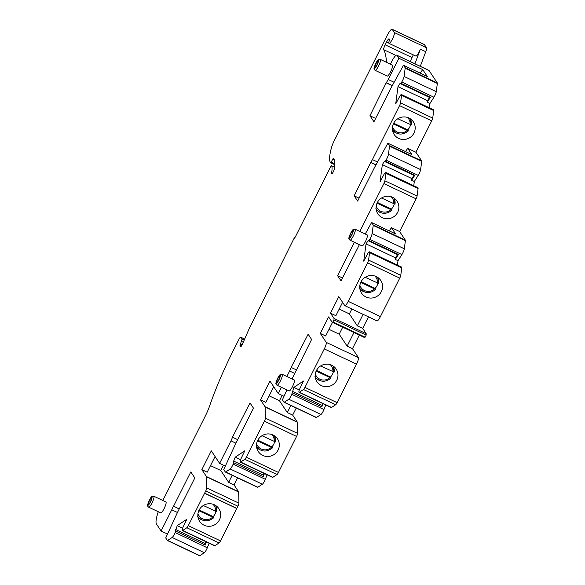 <?xml version="1.0" encoding="UTF-8"?>
<svg xmlns="http://www.w3.org/2000/svg" width="585" height="585" viewBox="0 0 585 585"><rect width="100%" height="100%" fill="white"/><g stroke="black" fill="none" stroke-linecap="round" stroke-linejoin="round"><path stroke-width="0.88" d="M334.62 167.156L331.702 165.774A3.027 0.6 115.3 0 0 330.02 167.932L295.235 237.1L293.845 238.782L249.407 328.222A3.027 0.6 115.3 0 0 249.049 328.982L242.256 344.602L240.896 346.686L239.982 345.333L241.378 341.369A3.027 0.6 115.3 0 0 241.905 339.051L240.691 337.223A3.027 0.6 115.3 0 0 240.632 337.172A3.027 0.6 115.3 0 0 238.951 339.329L233.174 350.81A99.867 19.817 -64.7 0 0 209.591 406.012A18.164 3.605 115.3 0 1 205.298 416.059L164.158 497.857A24.219 4.804 115.3 0 0 162.864 500.511M179.207 508.994L173.335 506.018A6.055 1.199 115.3 0 1 171.763 509.791L161.094 531.004L156.436 523.984A24.219 4.804 115.3 0 1 158.272 511.736M173.526 506.296L190.812 471.919L194.82 477.952L177.526 512.336L165.723 537.981L167.368 540.46A3.027 0.6 115.3 0 0 167.427 540.511A3.027 0.6 115.3 0 0 167.661 540.452L172.158 537.476A4.541 0.899 115.3 0 0 175.127 532.54L177.226 525.622L186.798 519.283L182.951 527.363A4.541 0.899 115.3 0 0 182.388 530.551A4.541 0.899 115.3 0 0 182.739 530.471L186.849 527.743A3.027 0.6 115.3 0 0 188.297 525.644L204.582 493.265A6.055 1.199 115.3 0 0 204.633 493.162L205.744 490.961A3.027 0.6 115.3 0 0 206.761 487.927L206.468 476.76A3.027 0.6 115.3 0 0 206.417 476.526L201.847 469.638L211.302 450.838L219.616 463.371L230.965 440.812A6.055 1.199 115.3 0 0 232.537 437.039L250.014 402.941L253.48 408.162L236.186 442.538L223.741 469.587L225.357 472.015A3.027 0.6 115.3 0 0 225.408 472.066L257.59 487.305A3.027 0.6 115.3 0 1 257.532 487.254M296.229 408.037L292.683 415.094L297.253 421.982L265.071 406.743A3.027 0.6 115.3 0 1 265.129 406.97L265.414 418.143A3.027 0.6 115.3 0 1 264.398 421.178L246.285 457.199A3.027 0.6 115.3 0 1 244.837 459.298L240.676 462.055A4.541 0.899 115.3 0 1 240.325 462.135A4.541 0.899 115.3 0 1 240.888 458.947L244.779 450.83L235.214 457.17L233.664 461.082L233.159 464.066A4.541 0.899 115.3 0 1 230.183 468.994L225.642 472.007A3.027 0.6 115.3 0 1 225.408 472.066M265.071 406.743L260.5 399.855L269.956 381.054L278.277 393.588L281.429 387.314M286.869 376.491L289.626 371.022A6.055 1.199 115.3 0 0 291.198 367.248L308.134 334.218L311.6 339.439L292.003 378.926M286.942 389.924L282.401 399.804L284.01 402.224A3.027 0.6 115.3 0 0 284.061 402.275L316.244 417.514A3.027 0.6 115.3 0 1 316.185 417.463M368.484 316.865L362.685 328.397L366.188 333.677L366.159 335.132L365.128 337.187L364.294 337.435L332.119 322.196L328.616 316.916L320.302 333.435L326.24 342.371A6.055 1.199 115.3 0 1 324.302 348.909L304.939 387.402A3.027 0.6 115.3 0 1 303.498 389.508L299.381 392.228A4.541 0.899 115.3 0 1 299.03 392.316A4.541 0.899 115.3 0 1 299.593 389.127L303.439 381.047L293.867 387.38L291.769 394.305A4.541 0.899 115.3 0 1 288.8 399.241L284.295 402.217A3.027 0.6 115.3 0 1 284.061 402.275M332.119 322.196L332.945 321.947L365.128 337.187M366.188 333.677L334.013 318.437L333.984 319.893L332.945 321.947M334.013 318.437L330.503 313.158L338.81 296.639L344.748 305.575A6.055 1.199 115.3 0 0 344.858 305.677A6.055 1.199 115.3 0 0 348.214 301.363L380.396 316.602A6.055 1.199 115.3 0 1 377.032 320.909L344.858 305.677M365.252 234.007L371.57 222.512L373.179 224.94A3.027 0.6 115.3 0 1 373.215 225.43L372.126 233.554A4.541 0.899 115.3 0 1 369.713 239.331L368.959 240.523L368.067 240.691L366.042 243.886L363.731 261.159L367.826 253.451A4.541 0.899 115.3 0 1 369.435 251.842A4.541 0.899 115.3 0 1 369.574 252.661L368.579 260.091A3.027 0.6 115.3 0 1 367.577 262.862L348.214 301.363M359.365 244.735L354.334 242.358L337.582 275.667L341.048 280.888L359.417 244.64M405.507 151.566L407.716 148.363L411.825 154.557L387.87 143.215L389.493 145.658A3.027 0.6 115.3 0 1 389.53 146.155L388.433 154.36A4.541 0.899 115.3 0 1 386.02 160.136L385.325 161.233L384.382 161.409L382.356 164.604L380.053 181.876L384.155 174.089A4.541 0.899 115.3 0 1 385.764 172.473A4.541 0.899 115.3 0 1 385.903 173.299L384.901 180.809A3.027 0.6 115.3 0 1 383.899 183.58L359.826 231.441M387.87 143.215L374.393 167.756L357.64 201.064L354.174 195.843L359.095 198.169M401.551 95.34A4.358 0.863 -64.7 0 0 401.412 94.551L433.595 109.79A4.358 0.863 115.3 0 1 433.726 110.58L401.551 95.34L400.542 102.865A3.027 0.6 115.3 0 1 399.54 105.636L372.411 159.581A6.055 1.199 115.3 0 1 370.795 162.345L354.174 195.843M401.412 94.551A4.358 0.863 -64.7 0 0 399.869 96.101L395.694 103.94L397.997 86.668L400.023 83.472L400.922 83.304L401.756 81.98A4.358 0.863 -64.7 0 0 404.074 76.438L405.171 68.218A3.027 0.6 115.3 0 0 405.134 67.728L403.489 65.242L427.335 76.54L422.706 69.564L398.86 58.266L388.191 79.48A6.055 1.199 115.3 0 1 386.246 82.697L369.954 115.742L373.954 121.775L390.436 89.008L403.489 65.242M398.86 58.266L396.893 55.312A9.082 1.799 115.3 0 0 396.725 55.158A9.082 1.799 115.3 0 0 391.687 61.63L390.4 64.174M386.458 62.31A194.352 38.566 -64.7 0 0 383.716 49.696A4.541 0.899 115.3 0 1 385.179 44.818L386.561 42.069A4.541 0.899 115.3 0 1 389.084 38.837A4.541 0.899 115.3 0 1 389.164 38.91L389.347 39.18A4.541 0.899 115.3 0 1 389.171 40.943A6.055 1.199 115.3 0 0 389.047 43.385A6.055 1.199 115.3 0 0 392.572 38.756A6.055 1.199 115.3 0 0 394.341 32.541L392.257 29.396A9.082 1.799 -64.7 0 0 392.089 29.25A9.082 1.799 -64.7 0 0 387.051 35.714L333.655 141.884A12.109 2.406 -64.7 0 0 331.256 148.444A42.383 8.409 -64.7 0 0 330.342 162.301L330.657 162.769L331.198 162.052L333.289 158.25L333.976 159.266A50.251 9.974 -64.7 0 1 334.357 168.963A3.027 0.6 -64.7 0 1 333.114 172.129A3.027 0.6 -64.7 0 1 331.688 173.803A3.027 0.6 -64.7 0 1 331.607 173.167A44.197 8.768 115.3 0 0 331.797 165.913A3.027 0.6 115.3 0 0 331.702 165.774M282.219 374.29L294.284 380.009A6.055 1.199 115.3 0 1 294.394 380.104A6.055 1.199 115.3 0 1 292.624 386.319A6.055 1.199 115.3 0 1 289.107 390.948L277.034 385.237C275.915 384.389 275.608 383.446 276.127 382.4C277.765 377.822 279.133 375.219 280.222 374.597L282.219 374.29A6.055 1.199 115.3 0 1 282.328 374.393A6.055 1.199 115.3 0 1 280.559 380.601A6.055 1.199 115.3 0 1 277.034 385.237M355.175 229.232L367.241 234.951A6.055 1.199 115.3 0 1 367.351 235.046A6.055 1.199 115.3 0 1 365.581 241.261A6.055 1.199 115.3 0 1 362.056 245.89L349.991 240.179C348.872 239.331 348.565 238.387 349.077 237.342C350.722 232.764 352.082 230.168 353.179 229.539L355.175 229.232A6.055 1.199 115.3 0 1 355.285 229.335A6.055 1.199 115.3 0 1 353.515 235.543A6.055 1.199 115.3 0 1 349.991 240.179M153.862 496.248L165.928 501.967A6.055 1.199 115.3 0 1 166.038 502.062A6.055 1.199 115.3 0 1 164.268 508.277A6.055 1.199 115.3 0 1 160.743 512.906L148.678 507.195C147.559 506.347 147.252 505.403 147.764 504.358C149.409 499.78 150.769 497.177 151.866 496.555L153.862 496.248A6.055 1.199 115.3 0 1 153.972 496.351A6.055 1.199 115.3 0 1 152.202 502.559A6.055 1.199 115.3 0 1 148.678 507.195M380.338 59.414L392.403 65.125A6.055 1.199 115.3 0 1 392.513 65.227A6.055 1.199 115.3 0 1 390.743 71.436A6.055 1.199 115.3 0 1 387.219 76.072L375.153 70.354C374.034 69.505 373.727 68.562 374.239 67.516C375.884 62.946 377.245 60.343 378.341 59.721L380.338 59.414A6.055 1.199 115.3 0 1 380.447 59.509A6.055 1.199 115.3 0 1 378.678 65.725A6.055 1.199 115.3 0 1 375.153 70.354M392.242 85.724L386.429 82.975M392.323 85.571L386.246 82.697M291.381 367.526L296.302 369.859M237.642 439.649L232.72 437.317M370.927 162.535L375.95 164.911M376.009 164.809L370.795 162.345M148.436 504.38A3.634 0.724 115.3 0 1 148.415 504.358A3.634 0.724 115.3 0 1 149.416 500.767A3.634 0.724 115.3 0 1 151.53 497.842M374.912 67.546A3.634 0.724 115.3 0 1 374.89 67.524A3.634 0.724 115.3 0 1 375.892 63.933A3.634 0.724 115.3 0 1 378.005 61.001M148.305 504.307A3.634 0.724 115.3 0 1 149.372 500.584A3.634 0.724 115.3 0 1 151.486 497.806A3.634 0.724 115.3 0 1 150.579 501.396A3.634 0.724 115.3 0 1 148.378 504.372A3.634 0.724 115.3 0 1 148.305 504.307M374.788 67.472A3.634 0.724 115.3 0 1 375.848 63.743A3.634 0.724 115.3 0 1 377.961 60.964A3.634 0.724 115.3 0 1 377.054 64.555A3.634 0.724 115.3 0 1 374.853 67.531A3.634 0.724 115.3 0 1 374.788 67.472M349.75 237.371A3.634 0.724 115.3 0 1 349.728 237.349A3.634 0.724 115.3 0 1 350.729 233.751A3.634 0.724 115.3 0 1 352.843 230.826M276.793 382.422A3.634 0.724 115.3 0 1 276.771 382.4A3.634 0.724 115.3 0 1 277.773 378.809A3.634 0.724 115.3 0 1 279.893 375.884M349.625 237.298A3.634 0.724 115.3 0 1 350.686 233.569A3.634 0.724 115.3 0 1 352.799 230.79A3.634 0.724 115.3 0 1 351.892 234.38A3.634 0.724 115.3 0 1 349.691 237.356A3.634 0.724 115.3 0 1 349.625 237.298M276.668 382.349A3.634 0.724 115.3 0 1 277.729 378.627A3.634 0.724 115.3 0 1 279.842 375.848A3.634 0.724 115.3 0 1 278.935 379.438A3.634 0.724 115.3 0 1 276.734 382.414A3.634 0.724 115.3 0 1 276.668 382.349M413.317 54.88L411.994 57.52L385.179 44.818M410.487 61.674A4.541 0.899 115.3 0 1 411.994 57.52M392.089 29.25L424.271 44.489A9.082 1.799 115.3 0 1 424.432 44.635L426.523 47.78A6.055 1.199 115.3 0 1 425.748 51.707L420.388 49.162L414.926 63.78M420.388 49.162A6.055 1.199 115.3 0 1 415.862 56.087L389.047 43.385M427.284 102.214L427.496 100.635L429.522 97.439L430.414 97.271L427.284 102.214L429.968 103.479L429.39 107.801M199.061 510.178A11.503 11.195 146.4 0 0 215.448 524.335A11.503 11.195 146.4 0 0 208.648 503.751A11.503 11.195 146.4 0 0 199.061 510.178M198.081 517.571A11.503 11.195 146.4 0 0 199.39 518.354M206.439 541.944L205.203 545.059L205.891 541.688M413.88 175.376L414.823 175.2L411.635 180.231L411.855 178.571L413.88 175.376L384.382 161.409M264.435 473.55L263.192 476.687L263.857 473.28M397.566 254.658L395.54 257.853L395.328 259.433L398.458 254.49L397.566 254.658L368.067 240.691M322.532 403.445L321.845 406.816L323.081 403.709M396.725 55.158L428.907 70.397A9.082 1.799 115.3 0 1 429.076 70.551L437.309 82.96A3.027 0.6 115.3 0 1 437.346 83.458L436.249 91.677A4.358 0.863 115.3 0 1 433.931 97.22L429.968 103.479M425.748 51.707L420.293 66.317M430.414 97.271L400.922 83.304M429.522 97.439L400.023 83.472M427.496 100.635L397.997 86.668M433.726 110.58L432.724 118.104A3.027 0.6 115.3 0 1 431.723 120.876L415.935 152.254L407.716 148.363M182.388 530.551L214.563 545.79A4.541 0.899 115.3 0 0 214.914 545.71L219.031 542.982A3.027 0.6 115.3 0 0 220.479 540.884L236.764 508.497A6.055 1.199 115.3 0 0 236.815 508.402L237.919 506.2A3.027 0.6 115.3 0 0 238.943 503.166L238.651 492L206.468 476.76M182.644 528.182L177.226 525.622M205.174 543.502L175.675 529.535M205.203 545.059L175.705 531.085M199.551 555.699A3.027 0.6 115.3 0 0 199.602 555.75A3.027 0.6 115.3 0 0 199.836 555.691L204.333 552.715A4.541 0.899 115.3 0 0 207.309 547.779L209.116 543.216M420.22 73.169L422.706 69.564M167.529 534.054L161.094 531.004M413.983 133.036A11.503 11.195 -33.6 0 1 394.21 134.572A11.503 11.195 -33.6 0 1 403.182 116.956A11.503 11.195 -33.6 0 1 413.983 133.036M237.568 477.821L234.022 484.877L238.592 491.766A3.027 0.6 115.3 0 1 238.651 492M389.493 145.658L421.668 160.897A3.027 0.6 115.3 0 1 421.705 161.394L420.615 169.599A4.541 0.899 115.3 0 1 418.202 175.376L414.312 181.504L411.635 180.231M385.325 161.233L414.823 175.2M382.356 164.604L411.855 178.571M413.749 185.73L414.312 181.504M385.764 172.473L417.946 187.712A4.541 0.899 115.3 0 1 418.085 188.531L417.076 196.048A3.027 0.6 115.3 0 1 416.074 198.82L399.621 231.536L391.475 227.682L395.606 233.898L371.57 222.512M421.668 160.897L415.935 152.254M234.022 484.877L228.662 482.332L220.801 470.501L223.47 465.199M228.662 482.332L232.208 475.283M215.075 456.534L207.207 472.175L201.847 469.638M225.349 466.084L219.616 463.371M297.253 421.982A3.027 0.6 115.3 0 1 297.304 422.209L265.129 406.97M246.285 457.199L278.46 472.431L296.58 436.417A3.027 0.6 115.3 0 0 297.597 433.383L297.304 422.209M273.049 435.006A11.503 11.195 146.4 0 0 258.329 451.576A11.503 11.195 146.4 0 0 274.102 454.538A11.503 11.195 146.4 0 0 273.049 435.006M278.46 472.431A3.027 0.6 115.3 0 1 277.012 474.537L272.851 477.287A4.541 0.899 115.3 0 1 272.5 477.375L240.325 462.135M235.214 457.17L240.596 459.722M233.664 461.082L263.162 475.049M233.693 462.72L263.192 476.687M267.111 474.823L265.334 479.305A4.541 0.899 115.3 0 1 262.365 484.234L257.824 487.247A3.027 0.6 115.3 0 1 257.59 487.305M359.322 335.081L352.484 348.675L358.415 357.611A6.055 1.199 115.3 0 1 356.484 364.141L337.121 402.641A3.027 0.6 115.3 0 1 335.673 404.74L331.556 407.467A4.541 0.899 115.3 0 1 331.205 407.555L299.03 392.316M353.962 332.543L347.124 346.137L352.484 348.675M363.124 314.32L357.318 325.86L349.384 313.904L351.856 308.99M362.685 328.397L357.318 325.86M373.179 224.94L405.354 240.172A3.027 0.6 115.3 0 1 405.39 240.669L404.308 248.793A4.541 0.899 115.3 0 1 401.895 254.57L398.005 260.698L395.328 259.433M368.959 240.523L398.458 254.49M366.042 243.886L395.54 257.853M397.42 265.093L398.005 260.698M369.435 251.842L401.617 267.074A4.541 0.899 115.3 0 1 401.756 267.901L400.762 275.33A3.027 0.6 115.3 0 1 399.76 278.102L380.396 316.602M366.02 296.99A11.503 11.195 -33.6 0 1 370.546 275.528A11.503 11.195 -33.6 0 1 379.643 294.116A11.503 11.195 -33.6 0 1 366.02 296.99M342.591 302.328L335.87 315.695L330.503 313.158M332.507 322.379L325.669 335.98L320.302 333.435M321.443 385.632A11.503 11.195 -33.6 0 1 325.962 364.17A11.503 11.195 -33.6 0 1 335.059 382.758A11.503 11.195 -33.6 0 1 321.443 385.632M293.867 387.38L299.286 389.946M292.317 391.292L321.816 405.259M292.346 392.849L321.845 406.816M291.769 394.305L323.951 409.544L325.757 404.974M323.951 409.544A4.541 0.899 115.3 0 1 320.975 414.48L316.478 417.456A3.027 0.6 115.3 0 1 316.244 417.514M347.124 346.137L339.19 334.181L342.693 327.205M389.266 230.892L391.475 227.682M392.608 197.291A11.503 11.195 146.4 0 0 377.888 213.861A11.503 11.195 146.4 0 0 393.661 216.823A11.503 11.195 146.4 0 0 392.608 197.291M290.862 405.493L287.315 412.549L279.462 400.718L282.124 395.409M273.736 386.743L265.861 402.392L260.5 399.855M405.354 240.172L399.621 231.536M292.683 415.094L287.315 412.549M284.01 396.301L278.277 393.588M220.801 470.501L210.505 465.623M339.198 309.077L349.384 313.904M339.19 334.181L328.997 329.355M279.462 400.718L269.158 395.84M342.503 277.992L337.582 275.667M375.636 118.433L369.954 115.742M360.718 282.475L375.731 289.429C369.764 294.058 364.345 293.604 359.475 288.069M378.7 283.476L377.742 277.4A10.596 10.311 -33.6 0 1 378.7 283.476L365.223 277.29M361.062 281.765L375.073 288.398L375.731 289.385M375.073 288.398A10.596 10.311 146.4 0 0 377.895 283.279M359.98 289.348A11.503 11.195 146.4 0 0 361.289 290.131M316.141 371.117L331.147 378.071C325.18 382.7 319.761 382.246 314.898 376.711M334.115 372.111L333.157 366.042A10.596 10.311 -33.6 0 1 334.115 372.111L320.639 365.932M316.485 370.4L330.488 377.04L331.147 378.027M330.488 377.04A10.596 10.311 146.4 0 0 333.311 371.921M315.403 377.99A11.503 11.195 146.4 0 0 316.712 378.773M377.04 203.192L392.052 210.147C386.078 214.775 380.659 214.322 375.797 208.786M395.014 204.187L394.063 198.118A10.596 10.311 -33.6 0 1 395.014 204.187L381.537 198.008M377.384 202.476L391.394 209.108L392.045 210.095M391.394 209.108A10.596 10.311 146.4 0 0 394.21 203.997M376.301 210.066A11.503 11.195 146.4 0 0 377.61 210.841M257.48 440.907L272.493 447.861C266.519 452.49 261.1 452.037 256.237 446.501M275.462 441.909L274.504 435.832A10.596 10.311 -33.6 0 1 275.462 441.909L261.978 435.723M257.824 440.198L271.835 446.83L272.486 447.817M271.835 446.83A10.596 10.311 146.4 0 0 274.65 441.712M256.742 447.781A11.503 11.195 146.4 0 0 258.051 448.563M393.347 123.925L408.388 130.894C402.422 135.523 397.003 135.069 392.14 129.534M411.357 124.941L410.385 118.835A10.596 10.311 -33.6 0 1 411.357 124.941L397.837 118.733M393.69 123.216L407.73 129.863L408.388 130.85M407.73 129.863A10.596 10.311 146.4 0 0 410.553 124.744M392.615 130.777A11.503 11.195 146.4 0 0 393.888 131.537M198.82 510.698L213.832 517.652C207.865 522.281 202.439 521.827 197.576 516.292M216.801 511.699L215.843 505.623A10.596 10.311 -33.6 0 1 216.801 511.699L203.317 505.513M199.163 509.988L213.174 516.621L213.825 517.608M213.174 516.621A10.596 10.311 146.4 0 0 215.997 511.502M151.954 497.06A4.541 0.899 115.3 0 1 149.416 503.853A4.541 0.899 115.3 0 1 148.415 502.347A4.541 0.899 115.3 0 1 151.954 497.06M378.429 60.218A4.541 0.899 115.3 0 1 375.892 67.019A4.541 0.899 115.3 0 1 374.89 65.513A4.541 0.899 115.3 0 1 378.429 60.218M353.267 230.044A4.541 0.899 115.3 0 1 350.729 236.837A4.541 0.899 115.3 0 1 349.728 235.331A4.541 0.899 115.3 0 1 353.267 230.044M280.317 375.102A4.541 0.899 115.3 0 1 277.773 381.895A4.541 0.899 115.3 0 1 276.771 380.389A4.541 0.899 115.3 0 1 280.317 375.102M386.561 42.069L388.879 43.166M395.862 55.443L383.716 49.696M429.076 70.551L396.893 55.312M426.523 47.78L394.341 32.541M424.432 44.635L392.257 29.396M437.309 82.96L405.134 67.728M437.346 83.458L405.171 68.218M436.249 91.677L404.074 76.438M433.931 97.22L401.756 81.98M400.542 102.865L432.724 118.104M399.54 105.636L431.723 120.876M238.943 503.166L206.761 487.927M237.919 506.2L205.744 490.961M236.815 508.402L204.633 493.162M236.764 508.497L204.582 493.265M220.479 540.884L188.297 525.644M219.031 542.982L186.849 527.743M214.914 545.71L182.739 530.471M207.309 547.779L175.127 532.54M204.333 552.715L172.158 537.476M199.836 555.691L167.661 540.452M394.122 82.295L388.191 79.48M171.763 509.791L177.46 512.482M377.544 162.008L372.411 159.581M238.592 491.766L206.417 476.526M389.53 146.155L421.705 161.394M388.433 154.36L420.615 169.599M386.02 160.136L418.202 175.376M385.903 173.299L418.085 188.531M384.901 180.809L417.076 196.048M383.899 183.58L416.074 198.82M235.909 443.152L230.965 440.812M297.597 433.383L265.414 418.143M296.58 436.417L264.398 421.178M244.837 459.298L277.012 474.537M240.676 462.055L272.851 477.287M233.159 464.066L265.334 479.305M230.183 468.994L262.365 484.234M225.642 472.007L257.824 487.247M373.215 225.43L405.39 240.669M372.126 233.554L404.308 248.793M369.713 239.331L401.895 254.57M369.574 252.661L401.756 267.901M368.579 260.091L400.762 275.33M367.577 262.862L399.76 278.102M333.984 319.893L366.159 335.132M324.302 348.909L356.484 364.141M326.24 342.371L358.415 357.611M304.939 387.402L337.121 402.641M303.498 389.508L335.673 404.74M299.381 392.228L331.556 407.467M288.8 399.241L320.975 414.48M284.295 402.217L316.478 417.456M294.569 373.362L289.626 371.022M241.525 346.064L239.982 345.333M242.161 344.828L240.296 343.943M243.272 342.262L241.378 341.369M244.194 340.141L241.905 339.051M240.632 337.172L244.654 339.073L240.691 337.223M334.605 167.244L331.797 165.913M332.229 173.46L331.607 173.167M334.371 160.056L332.572 159.2M334.869 163.793L331.198 162.052M334.839 164.743L330.679 162.776L334.839 164.751M374.495 288.997A9.082 8.841 -33.6 0 1 359.885 285.319M374.831 276.003A9.082 8.841 -33.6 0 1 377.464 283.089M363.577 291.608A10.596 10.311 -33.6 0 1 359.848 288.595M329.911 377.639A9.082 8.841 -33.6 0 1 315.3 373.961M330.247 364.645A9.082 8.841 -33.6 0 1 332.887 371.731M318.993 380.25A10.596 10.311 -33.6 0 1 315.271 377.237M390.809 209.715A9.082 8.841 -33.6 0 1 376.199 206.03M391.146 196.721A9.082 8.841 -33.6 0 1 393.785 203.807M379.892 212.326A10.596 10.311 -33.6 0 1 376.17 209.313M271.25 447.43A9.082 8.841 -33.6 0 1 256.639 443.752M271.586 434.436A9.082 8.841 -33.6 0 1 274.226 441.521M260.332 450.041A10.596 10.311 -33.6 0 1 256.61 447.028M407.153 130.462A9.082 8.841 -33.6 0 1 392.52 126.718M407.445 117.431A9.082 8.841 -33.6 0 1 410.129 124.554M396.235 133.08A10.596 10.311 -33.6 0 1 392.491 130.031M212.596 517.22A9.082 8.841 -33.6 0 1 197.979 513.542M212.925 504.226A9.082 8.841 -33.6 0 1 215.565 511.312M201.671 519.831A10.596 10.311 -33.6 0 1 197.949 516.818M199.602 555.75L167.427 540.511"/></g></svg>
